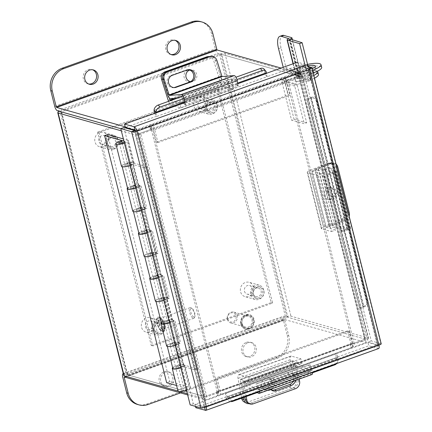 <?xml version="1.0" encoding="UTF-8"?>
<svg xmlns="http://www.w3.org/2000/svg" width="432" height="432" viewBox="0 0 432 432"><rect width="100%" height="100%" fill="white"/><g stroke="black" fill="none" stroke-linecap="round" stroke-linejoin="round"><path stroke-width="0.32" stroke-dasharray="2.16 1.62" d="M365.062 339.093L287.852 317.293L221.827 54.437L299.036 76.237L365.121 339.136L364.781 339.363L298.76 76.507L299.036 76.237M60.037 111.191L219.515 54.13A4.18 0.994 -14.1 0 1 224.942 53.32L302.152 75.125L368.177 337.981L290.968 316.175A4.18 0.994 165.9 0 0 285.541 316.985L126.063 374.047L60.037 111.191A4.18 0.994 -14.1 0 0 59.513 111.391M61.263 111.883L127.289 374.738L204.498 396.544L138.478 133.688L120.793 128.693L138.737 133.763L151.481 129.2L150.638 125.847L137.894 130.405L138.737 133.763M187.358 393.698L201.388 397.656L135.362 134.8L121.333 130.842M177.979 391.046L179.626 391.516M221.827 54.437L61.204 111.839L127.229 374.695L287.852 317.293M123.773 375.565A4.18 0.994 165.9 0 1 126.063 374.047M138.478 133.688L139.282 133.569L205.303 396.425L204.498 396.544M135.362 134.8A4.18 0.994 -14.1 0 0 140.789 133.996L152.766 129.708L151.259 129.281L139.282 133.569M205.303 396.425L217.285 392.137L218.792 392.564L206.815 396.851A4.18 0.994 165.9 0 1 201.388 397.656M218.792 392.564L152.766 129.708M217.285 392.137L151.259 129.281M368.177 337.981A4.18 0.994 165.9 0 1 368.577 338.272A4.18 0.994 165.9 0 1 366.293 339.79L354.31 344.077L352.804 343.651L364.781 339.363M298.76 76.507L286.778 80.795L288.284 81.221L300.267 76.934A4.18 0.994 -14.1 0 0 302.551 75.416A4.18 0.994 -14.1 0 0 302.152 75.125M288.284 81.221L354.31 344.077M286.778 80.795L352.804 343.651M124.432 143.181A6.507 1.544 -14.1 0 0 128.477 140.648A6.507 1.544 -14.1 0 0 127.856 140.195L133.499 162.659L130.745 161.881L136.388 184.345L139.142 185.123A6.507 1.544 165.9 0 1 139.763 185.576A6.507 1.544 165.9 0 1 135.718 188.109M139.142 185.123L144.785 207.587L142.031 206.809L147.674 229.273L150.428 230.051A6.507 1.544 165.9 0 1 151.049 230.504A6.507 1.544 165.9 0 1 147.004 233.037M150.428 230.051L156.071 252.515L153.317 251.737L158.954 274.201L161.714 274.979A6.507 1.544 165.9 0 1 162.335 275.432A6.507 1.544 165.9 0 1 158.285 277.965M161.714 274.979L167.357 297.443L164.597 296.665L170.24 319.129L173 319.907A6.507 1.544 165.9 0 1 173.621 320.36A6.507 1.544 165.9 0 1 169.571 322.893M173 319.907L178.643 342.371L175.883 341.593L181.526 364.057L184.28 364.835A6.507 1.544 165.9 0 1 184.901 365.288A6.507 1.544 165.9 0 1 180.857 367.821M107.671 134.498L169.738 381.602L189.923 387.299A6.507 1.544 165.9 0 1 190.544 387.752A6.507 1.544 165.9 0 1 186.5 390.285M127.856 140.195L123.363 138.926M127.672 188.611A5.962 1.415 165.9 0 1 131.987 186.1A5.962 1.415 165.9 0 1 138.661 185.296L141.188 186.008L138.58 186.943L136.058 186.23A2.981 0.707 165.9 0 1 136.339 186.435A2.981 0.707 165.9 0 1 133.623 187.844A2.981 0.707 165.9 0 1 130.561 187.888A2.981 0.707 165.9 0 1 132.187 186.808A2.981 0.707 165.9 0 1 136.058 186.23L133.299 185.452L127.656 162.988L130.415 163.766A2.981 0.707 165.9 0 1 130.696 163.971A2.981 0.707 165.9 0 1 127.98 165.38A2.981 0.707 165.9 0 1 124.918 165.424A2.981 0.707 165.9 0 1 127.613 164.02L122.315 142.922M124.2 142.268A2.981 0.707 -14.1 0 0 125.053 141.507A2.981 0.707 -14.1 0 0 124.772 141.302L123.898 141.053M176.558 385.501L186.84 388.406A2.981 0.707 165.9 0 1 187.126 388.611A2.981 0.707 165.9 0 1 184.405 390.02A2.981 0.707 165.9 0 1 181.343 390.064A2.981 0.707 165.9 0 1 184.043 388.66L178.168 365.391L184.043 388.66M138.58 186.943L144.223 209.407L138.942 207.916L144.585 230.38L149.866 231.871L155.509 254.335L150.228 252.844L155.871 275.308L161.152 276.799L166.795 299.263L161.514 297.772L167.157 320.236L172.438 321.727L178.076 344.191L172.8 342.7L178.443 365.164L181.197 365.942A2.981 0.707 165.9 0 1 181.483 366.147A2.981 0.707 165.9 0 1 178.762 367.556A2.981 0.707 165.9 0 1 175.7 367.6A2.981 0.707 165.9 0 1 178.4 366.196M121.495 166.282A6.507 1.544 165.9 0 1 127.386 163.215L127.613 164.02M127.386 163.215L121.743 140.751M133.499 162.659A6.507 1.544 165.9 0 1 134.12 163.112A6.507 1.544 165.9 0 1 130.075 165.645M133.029 185.679L138.899 208.948L133.029 185.679A6.507 1.544 165.9 0 0 127.521 188.012M144.785 207.587A6.507 1.544 165.9 0 1 145.406 208.04A6.507 1.544 165.9 0 1 141.361 210.573M132.781 211.21A6.507 1.544 165.9 0 1 138.672 208.143M172.811 368.323A5.962 1.415 -14.1 0 1 176.067 366.163A5.962 1.415 -14.1 0 1 183.805 365.008L197.694 368.933L146.907 166.752L144.304 167.686L130.415 163.766L141.701 208.694A2.981 0.707 165.9 0 1 141.982 208.899A2.981 0.707 165.9 0 1 139.266 210.308A2.981 0.707 165.9 0 1 136.204 210.352A2.981 0.707 165.9 0 1 138.899 208.948M135.686 187.974A5.962 1.415 165.9 0 0 135.972 187.871A5.962 1.415 165.9 0 0 138.17 186.889L135.81 187.024A2.981 0.707 165.9 0 1 134.714 187.52A2.981 0.707 165.9 0 1 130.561 187.888A2.981 0.707 165.9 0 1 133.256 186.484M144.315 230.607L150.185 253.876L144.315 230.607A6.507 1.544 165.9 0 0 138.802 232.94M156.071 252.515A6.507 1.544 165.9 0 1 156.692 252.968A6.507 1.544 165.9 0 1 152.642 255.501M144.067 256.138A6.507 1.544 165.9 0 1 149.958 253.071M146.966 232.902A5.962 1.415 165.9 0 0 147.258 232.805A5.962 1.415 165.9 0 0 149.456 231.817L147.096 231.952A2.981 0.707 165.9 0 1 146 232.448A2.981 0.707 165.9 0 1 141.847 232.816L136.204 210.352A2.981 0.707 -14.1 0 1 137.83 209.272A2.981 0.707 -14.1 0 1 141.701 208.694L147.344 231.158A2.981 0.707 165.9 0 1 147.625 231.363A2.981 0.707 165.9 0 1 144.909 232.772A2.981 0.707 165.9 0 1 141.847 232.816A2.981 0.707 165.9 0 1 143.473 231.736A2.981 0.707 165.9 0 1 147.344 231.158L152.982 253.622A2.981 0.707 165.9 0 1 153.268 253.827A2.981 0.707 165.9 0 1 150.552 255.236A2.981 0.707 165.9 0 1 147.49 255.28A2.981 0.707 165.9 0 1 150.185 253.876M197.694 368.933L195.086 369.862L181.197 365.942L169.911 321.014A2.981 0.707 165.9 0 1 170.197 321.219A2.981 0.707 165.9 0 1 167.476 322.628A2.981 0.707 165.9 0 1 164.414 322.672A2.981 0.707 165.9 0 1 166.045 321.592A2.981 0.707 165.9 0 1 169.911 321.014L158.625 276.086A2.981 0.707 165.9 0 1 158.911 276.291A2.981 0.707 165.9 0 1 156.195 277.7A2.981 0.707 165.9 0 1 153.128 277.744A2.981 0.707 165.9 0 1 154.759 276.664A2.981 0.707 165.9 0 1 158.625 276.086L152.982 253.622A2.981 0.707 -14.1 0 0 149.116 254.2A2.981 0.707 -14.1 0 0 147.49 255.28L141.847 232.816A2.981 0.707 165.9 0 1 144.542 231.412M155.596 275.535L161.471 298.804L155.596 275.535A6.507 1.544 165.9 0 0 150.088 277.868M167.357 297.443A6.507 1.544 165.9 0 1 167.978 297.896A6.507 1.544 165.9 0 1 163.928 300.429M155.353 301.066A6.507 1.544 165.9 0 1 161.239 297.999M169.538 322.758A5.962 1.415 165.9 0 0 169.83 322.661A5.962 1.415 165.9 0 0 172.028 321.673L169.668 321.808A2.981 0.707 165.9 0 1 168.566 322.304A2.981 0.707 165.9 0 1 164.414 322.672L158.771 300.208A2.981 0.707 -14.1 0 1 160.402 299.128A2.981 0.707 -14.1 0 1 164.268 298.55A2.981 0.707 165.9 0 1 164.554 298.755A2.981 0.707 165.9 0 1 161.838 300.164A2.981 0.707 165.9 0 1 158.771 300.208A2.981 0.707 165.9 0 1 161.471 298.804M158.252 277.83A5.962 1.415 165.9 0 0 158.544 277.733A5.962 1.415 165.9 0 0 160.742 276.745L158.382 276.88A2.981 0.707 165.9 0 1 157.28 277.376A2.981 0.707 165.9 0 1 153.128 277.744A2.981 0.707 165.9 0 1 155.828 276.34M166.882 320.463L172.757 343.732L166.882 320.463A6.507 1.544 165.9 0 0 161.374 322.796M178.643 342.371A6.507 1.544 165.9 0 1 179.264 342.824A6.507 1.544 165.9 0 1 175.214 345.357M166.639 345.994A6.507 1.544 165.9 0 1 172.525 342.927M186.84 388.406L181.197 365.942A2.981 0.707 -14.1 0 0 177.331 366.52A2.981 0.707 -14.1 0 0 175.7 367.6L170.057 345.136A2.981 0.707 -14.1 0 1 171.688 344.056A2.981 0.707 -14.1 0 1 175.554 343.478A2.981 0.707 165.9 0 1 175.84 343.683A2.981 0.707 165.9 0 1 173.119 345.092A2.981 0.707 165.9 0 1 170.057 345.136A2.981 0.707 165.9 0 1 172.757 343.732M181.343 390.064L175.7 367.6A2.981 0.707 -14.1 0 0 179.852 367.232A2.981 0.707 -14.1 0 0 180.949 366.736L175.311 344.272A2.981 0.707 -14.1 0 1 174.209 344.768A2.981 0.707 -14.1 0 1 170.057 345.136L164.414 322.672A2.981 0.707 165.9 0 1 167.114 321.268M169.738 381.602L166.649 382.703M177.919 390.922A6.507 1.544 165.9 0 1 183.811 387.855M172.66 367.724A6.507 1.544 165.9 0 1 178.168 365.391M178.443 365.164L181.526 364.057M172.8 342.7L175.883 341.593M161.514 297.772L164.597 296.665M167.157 320.236L170.24 319.129M150.228 252.844L153.317 251.737M155.871 275.308L158.954 274.201M138.942 207.916L142.031 206.809M144.585 230.38L147.674 229.273M127.656 162.988L130.745 161.881M133.299 185.452L136.388 184.345M124.772 141.302L130.415 163.766A2.981 0.707 -14.1 0 0 126.544 164.344A2.981 0.707 -14.1 0 0 124.918 165.424A2.981 0.707 -14.1 0 0 129.071 165.051A2.981 0.707 -14.1 0 0 130.167 164.56L132.527 164.425A5.962 1.415 -14.1 0 1 130.329 165.407A5.962 1.415 -14.1 0 1 122.029 166.147A5.962 1.415 -14.1 0 1 125.285 163.987A5.962 1.415 -14.1 0 1 133.018 162.832L146.907 166.752M135.81 187.024L130.167 164.56M119.275 142.96L136.204 210.352A2.981 0.707 -14.1 0 0 140.357 209.984A2.981 0.707 -14.1 0 0 141.453 209.488L143.813 209.353L149.456 231.817M147.096 231.952L141.453 209.488M169.668 321.808L164.025 299.344A2.981 0.707 -14.1 0 1 162.923 299.84A2.981 0.707 -14.1 0 1 158.771 300.208L147.49 255.28A2.981 0.707 -14.1 0 0 151.637 254.912A2.981 0.707 -14.1 0 0 152.739 254.416L155.099 254.281L160.742 276.745M158.382 276.88L152.739 254.416M178.076 344.191L180.684 343.256L178.162 342.544A5.962 1.415 -14.1 0 0 170.424 343.699A5.962 1.415 -14.1 0 0 167.168 345.859A5.962 1.415 -14.1 0 0 171.353 346.183A5.962 1.415 -14.1 0 0 177.671 344.137L183.308 366.601A5.962 1.415 -14.1 0 1 181.116 367.589A5.962 1.415 -14.1 0 1 180.824 367.686M161.525 323.395A5.962 1.415 165.9 0 1 165.845 320.884A5.962 1.415 165.9 0 1 172.519 320.08L175.041 320.792L180.684 343.256M172.438 321.727L175.041 320.792M150.239 278.467A5.962 1.415 165.9 0 1 154.559 275.956A5.962 1.415 165.9 0 1 161.233 275.152L163.755 275.864L169.398 298.328L166.876 297.616A5.962 1.415 -14.1 0 0 159.138 298.771A5.962 1.415 -14.1 0 0 155.882 300.931A5.962 1.415 -14.1 0 0 160.067 301.255A5.962 1.415 -14.1 0 0 166.385 299.209L172.028 321.673M161.152 276.799L163.755 275.864M166.795 299.263L169.398 298.328M138.953 233.539A5.962 1.415 165.9 0 1 143.273 231.028A5.962 1.415 165.9 0 1 149.947 230.224L152.469 230.936L158.112 253.4L155.59 252.688A5.962 1.415 -14.1 0 0 147.857 253.843A5.962 1.415 -14.1 0 0 144.596 256.003A5.962 1.415 -14.1 0 0 148.781 256.327A5.962 1.415 -14.1 0 0 155.099 254.281M149.866 231.871L152.469 230.936M155.509 254.335L158.112 253.4M175.311 344.272L177.671 344.137M180.949 366.736L183.308 366.601M164.025 299.344L166.385 299.209M144.223 209.407L146.831 208.472L144.304 207.76A5.962 1.415 -14.1 0 0 136.571 208.915A5.962 1.415 -14.1 0 0 133.31 211.075A5.962 1.415 -14.1 0 0 137.495 211.399A5.962 1.415 -14.1 0 0 143.813 209.353M138.17 186.889L132.527 164.425M141.188 186.008L146.831 208.472M195.086 369.862L144.304 167.686M155.806 112.898L156.649 116.257L156.967 116.343L267.089 76.669A3.991 1.48 70.3 0 1 264.541 70.767L266.269 72.635M154.705 113.292A3.991 1.48 -109.7 0 0 156.632 116.186A3.991 1.48 -109.7 0 0 156.967 116.343M267.419 76.82A3.991 1.48 70.3 0 1 267.089 76.669L266.425 73.321M310.646 98.426L307.217 99.452L307.53 99.538L359.743 308.297A3.991 0.945 165.9 0 1 359.618 308.135A3.991 0.945 165.9 0 1 363.771 306.121L363.517 307.049L311.051 98.183L310.608 98.399L363.112 307.292L359.743 308.297A3.991 0.945 165.9 0 0 359.996 308.41M311.051 98.183L311.305 97.254A3.991 0.945 -14.1 0 0 307.152 99.263A3.991 0.945 -14.1 0 0 307.282 99.43A3.991 0.945 -14.1 0 0 307.53 99.538M337.813 357.075L336.658 353.63L226.217 393.217A3.991 1.48 -109.7 0 0 226.114 393.244A3.991 1.48 -109.7 0 0 226.471 398.466L227.356 397.159L337.808 357.637L337.813 357.075L227.362 396.598L227.043 396.506L226.217 393.217A3.991 1.48 -109.7 0 1 226.514 393.239M337.808 357.637L336.928 358.943A3.991 1.48 70.3 0 1 336.571 353.722A3.991 1.48 70.3 0 1 336.674 353.695A3.991 1.48 70.3 0 1 336.971 353.716M134.951 130.145L307.957 68.245L307.114 64.892L297.535 62.186L298.377 65.545L267.106 76.734M266.576 73.467L266.263 73.375M156.649 116.257L125.377 127.445M362.799 307.206L371.261 340.902L380.835 343.607L377.374 344.72L307.957 68.245L298.377 65.545M310.333 98.339L301.871 64.643L298.755 65.756L307.217 99.452M308.583 66.539L301.871 64.643M309.625 69.422L308.119 68.996L308.329 68.461L377.719 344.72L368.145 342.014L359.683 308.318M204.611 407.473L204.865 406.447L135.61 130.718L308.119 68.996L308.329 68.461L298.755 65.756M371.261 340.902L368.145 342.014M337.5 356.983L368.771 345.794L367.929 342.441L336.658 353.63M378.729 348.511L368.771 345.794M195.772 407.695L227.043 396.506M206.372 406.874L204.865 406.447L377.374 344.72L377.719 344.72L377.374 344.72L377.509 345.146L204.503 407.041L194.929 404.341L226.201 393.152M378.88 345.146L377.374 344.72L377.509 345.146L367.929 342.441M195.437 406.372L194.929 404.341M309.269 68.121L308.329 68.461M311.445 67.343L380.835 343.607L381.218 343.829M205.346 410.4L378.351 348.5L377.509 345.146M204.503 407.041L377.53 345.157M204.865 406.447L204.131 406.831L193.282 403.769L190.166 404.881M201.015 407.948L204.179 406.809L134.735 130.572M123.892 127.51L193.282 403.769M227.362 396.598L227.356 397.159M312.52 372.811L259.772 391.684M230.461 401.56A4.768 4.271 -146 0 1 226.568 398.677M337.025 359.154A4.768 4.271 -146 0 1 336.809 363.317A4.768 4.271 -146 0 1 336.614 363.582M227.453 397.37A4.768 4.271 34 0 0 233.609 400.054L233.269 400.556M335.389 364.019L335.729 363.512L233.609 400.054M335.729 363.512A4.768 4.271 34 0 0 337.689 362.005A4.768 4.271 34 0 0 337.91 357.847M363.112 307.292L363.517 307.049M311.537 97.205A4.768 4.59 15.2 0 1 317.288 100.688L367.492 300.575A4.768 4.59 15.2 0 1 364.003 306.072M363.749 307.001A4.768 4.59 -164.8 0 0 367.243 301.498L367.492 300.575M317.288 100.688L317.034 101.617L367.243 301.498M317.034 101.617A4.768 4.59 -164.8 0 0 311.283 98.129M183.195 96.098L235.942 77.225M264.017 69.001A4.768 3.143 -40.2 0 1 264.541 70.589M184.172 98.415L236.92 79.542M197.883 105.867A4.471 4.012 105.8 0 0 200.578 108.767A4.471 4.012 105.8 0 0 204.595 107.487A4.471 4.012 105.8 0 0 205.702 103.07A4.471 4.012 105.8 0 0 203.008 100.165A4.471 4.012 105.8 0 0 198.985 101.444A4.471 4.012 105.8 0 0 197.883 105.867M206.717 108.362A4.471 4.012 105.8 0 0 209.412 111.262A4.471 4.012 105.8 0 0 213.43 109.982A4.471 4.012 105.8 0 0 214.537 105.565A4.471 4.012 105.8 0 0 211.842 102.659A4.471 4.012 105.8 0 0 207.819 103.939A4.471 4.012 105.8 0 0 206.717 108.362M217.139 104.63A7.452 6.691 105.8 0 0 212.652 99.792A7.452 6.691 105.8 0 0 205.951 101.925A7.452 6.691 105.8 0 0 204.109 109.291A7.452 6.691 105.8 0 0 208.602 114.129A7.452 6.691 105.8 0 0 215.298 112.001A7.452 6.691 105.8 0 0 217.139 104.63M207.047 101.779A7.452 6.691 105.8 0 0 202.554 96.941A7.452 6.691 105.8 0 0 195.858 99.074A7.452 6.691 105.8 0 0 194.017 106.439A7.452 6.691 105.8 0 0 198.504 111.278A7.452 6.691 105.8 0 0 205.205 109.15A7.452 6.691 105.8 0 0 207.047 101.779M101.417 135.805A4.471 4.012 105.8 0 0 98.712 140.222A4.471 4.012 105.8 0 0 101.547 144.202A4.471 4.012 105.8 0 0 104.101 143.996A4.471 4.012 105.8 0 0 106.807 139.579A4.471 4.012 105.8 0 0 103.977 135.599A4.471 4.012 105.8 0 0 101.417 135.805M110.252 138.294A4.471 4.012 105.8 0 0 107.541 142.717A4.471 4.012 105.8 0 0 110.376 146.696A4.471 4.012 105.8 0 0 112.936 146.491A4.471 4.012 105.8 0 0 115.641 142.074A4.471 4.012 105.8 0 0 112.806 138.094A4.471 4.012 105.8 0 0 110.252 138.294M113.827 149.224A7.452 6.691 105.8 0 0 118.341 141.858A7.452 6.691 105.8 0 0 113.616 135.227A7.452 6.691 105.8 0 0 109.355 135.562A7.452 6.691 105.8 0 0 104.841 142.933A7.452 6.691 105.8 0 0 109.566 149.564A7.452 6.691 105.8 0 0 113.827 149.224M103.734 146.372A7.452 6.691 105.8 0 0 108.248 139.007A7.452 6.691 105.8 0 0 103.523 132.376A7.452 6.691 105.8 0 0 99.263 132.716A7.452 6.691 105.8 0 0 94.748 140.081A7.452 6.691 105.8 0 0 99.473 146.713A7.452 6.691 105.8 0 0 103.734 146.372M244.447 291.238A4.471 4.012 105.8 0 0 247.142 294.143A4.471 4.012 105.8 0 0 251.159 292.864A4.471 4.012 105.8 0 0 252.266 288.441A4.471 4.012 105.8 0 0 249.572 285.536A4.471 4.012 105.8 0 0 245.549 286.816A4.471 4.012 105.8 0 0 244.447 291.238M253.276 293.733A4.471 4.012 105.8 0 0 255.971 296.638A4.471 4.012 105.8 0 0 259.994 295.358A4.471 4.012 105.8 0 0 261.095 290.936A4.471 4.012 105.8 0 0 258.401 288.031A4.471 4.012 105.8 0 0 254.383 289.31A4.471 4.012 105.8 0 0 253.276 293.733M263.704 290.002A7.452 6.691 105.8 0 0 259.211 285.163A7.452 6.691 105.8 0 0 252.509 287.296A7.452 6.691 105.8 0 0 250.673 294.667A7.452 6.691 105.8 0 0 255.161 299.506A7.452 6.691 105.8 0 0 261.862 297.373A7.452 6.691 105.8 0 0 263.704 290.002M253.611 287.15A7.452 6.691 105.8 0 0 249.118 282.312A7.452 6.691 105.8 0 0 242.417 284.445A7.452 6.691 105.8 0 0 240.575 291.816A7.452 6.691 105.8 0 0 245.068 296.654A7.452 6.691 105.8 0 0 251.77 294.521A7.452 6.691 105.8 0 0 253.611 287.15M145.411 326.673A4.471 4.012 105.8 0 0 148.106 329.573A4.471 4.012 105.8 0 0 152.129 328.298A4.471 4.012 105.8 0 0 153.23 323.876A4.471 4.012 105.8 0 0 150.536 320.971A4.471 4.012 105.8 0 0 146.518 322.25A4.471 4.012 105.8 0 0 145.411 326.673M154.246 329.168A4.471 4.012 105.8 0 0 156.94 332.068A4.471 4.012 105.8 0 0 160.958 330.793A4.471 4.012 105.8 0 0 162.065 326.371A4.471 4.012 105.8 0 0 159.37 323.465A4.471 4.012 105.8 0 0 155.347 324.745A4.471 4.012 105.8 0 0 154.246 329.168M164.668 325.436A7.452 6.691 105.8 0 0 160.18 320.598A7.452 6.691 105.8 0 0 153.479 322.731A7.452 6.691 105.8 0 0 151.637 330.097A7.452 6.691 105.8 0 0 156.13 334.935A7.452 6.691 105.8 0 0 162.832 332.807A7.452 6.691 105.8 0 0 164.668 325.436M154.575 322.585A7.452 6.691 105.8 0 0 150.088 317.747A7.452 6.691 105.8 0 0 143.386 319.88A7.452 6.691 105.8 0 0 141.545 327.251A7.452 6.691 105.8 0 0 146.038 332.089A7.452 6.691 105.8 0 0 152.734 329.956A7.452 6.691 105.8 0 0 154.575 322.585M154.451 330.059A5.962 5.351 105.8 0 0 158.042 333.931A5.962 5.351 105.8 0 0 163.404 332.224A5.962 5.351 105.8 0 0 164.873 326.327A5.962 5.351 105.8 0 0 161.282 322.456A5.962 5.351 105.8 0 0 155.925 324.162A5.962 5.351 105.8 0 0 154.451 330.059M152.944 329.632A5.962 5.351 105.8 0 0 156.535 333.504A5.962 5.351 105.8 0 0 161.897 331.798A5.962 5.351 105.8 0 0 163.366 325.901A5.962 5.351 105.8 0 0 159.775 322.029A5.962 5.351 105.8 0 0 154.413 323.735A5.962 5.351 105.8 0 0 152.944 329.632M253.481 294.624A5.962 5.351 105.8 0 0 257.078 298.496A5.962 5.351 105.8 0 0 262.435 296.789A5.962 5.351 105.8 0 0 263.909 290.893A5.962 5.351 105.8 0 0 260.318 287.026A5.962 5.351 105.8 0 0 254.956 288.727A5.962 5.351 105.8 0 0 253.481 294.624M251.975 294.197A5.962 5.351 105.8 0 0 255.566 298.069A5.962 5.351 105.8 0 0 260.928 296.363A5.962 5.351 105.8 0 0 262.402 290.471A5.962 5.351 105.8 0 0 258.806 286.6A5.962 5.351 105.8 0 0 253.449 288.306A5.962 5.351 105.8 0 0 251.975 294.197M206.923 109.253A5.962 5.351 105.8 0 0 210.514 113.125A5.962 5.351 105.8 0 0 215.876 111.418A5.962 5.351 105.8 0 0 217.345 105.521A5.962 5.351 105.8 0 0 213.754 101.65A5.962 5.351 105.8 0 0 208.391 103.356A5.962 5.351 105.8 0 0 206.923 109.253M205.411 108.826A5.962 5.351 105.8 0 0 209.007 112.698A5.962 5.351 105.8 0 0 214.364 110.992A5.962 5.351 105.8 0 0 215.838 105.095A5.962 5.351 105.8 0 0 212.247 101.223A5.962 5.351 105.8 0 0 206.885 102.929A5.962 5.351 105.8 0 0 205.411 108.826M107.887 144.688A5.962 5.351 105.8 0 0 111.483 148.554A5.962 5.351 105.8 0 0 116.84 146.853A5.962 5.351 105.8 0 0 118.314 140.956A5.962 5.351 105.8 0 0 114.718 137.084A5.962 5.351 105.8 0 0 109.361 138.791A5.962 5.351 105.8 0 0 107.887 144.688M106.38 144.261A5.962 5.351 105.8 0 0 109.971 148.133A5.962 5.351 105.8 0 0 115.333 146.426A5.962 5.351 105.8 0 0 116.802 140.53A5.962 5.351 105.8 0 0 113.211 136.658A5.962 5.351 105.8 0 0 107.854 138.364A5.962 5.351 105.8 0 0 106.38 144.261M99.155 132.532L152.761 345.94L272.641 303.048L219.035 89.64L99.155 132.532L97.648 132.106L151.249 345.514L152.761 345.94M151.249 345.514L271.134 302.621L217.528 89.213L219.035 89.64M217.528 89.213L97.648 132.106M271.134 302.621L272.641 303.048M190.577 81.675A5.962 5.508 85.6 0 0 191.835 81.734A5.962 5.508 85.6 0 0 193.163 81.448A5.962 5.508 85.6 0 0 196.771 74.639A5.962 5.508 85.6 0 0 190.922 69.849A5.962 5.508 85.6 0 0 189.778 70.065M187.699 70.276A5.962 5.508 -94.4 0 1 189.032 69.989A5.962 5.508 -94.4 0 1 194.881 74.785A5.962 5.508 -94.4 0 1 191.273 81.594A5.962 5.508 -94.4 0 1 189.945 81.875A5.962 5.508 -94.4 0 1 184.091 77.085A5.962 5.508 -94.4 0 1 187.699 70.276M170.624 100.597L179.831 103.194L231.952 84.548L222.448 81.864L222.178 81.47L174.793 98.426M168.556 101.336A5.389 1.998 -109.7 0 0 171.499 105.181L181.003 107.87L179.831 103.194M181.003 107.87L233.129 89.219L223.619 86.535A5.389 1.998 70.3 0 1 220.288 81.616L213.673 60.68L215.563 60.534L222.178 81.47M233.129 89.219L231.952 84.548M169.452 98.204L163.442 79.186L162.767 79.234M208.003 56.603A5.962 5.508 -94.4 0 1 213.673 60.68M216.907 60.431L215.563 60.534A5.962 5.508 85.6 0 0 209.893 56.457A5.962 5.508 -94.4 0 1 215.563 60.534L220.531 76.243A3.958 1.469 70.3 0 0 223.225 79.882L235.197 78.964L235.526 79.51L182.779 98.383L182.45 97.837L235.197 78.964M166.865 71.658A5.962 5.508 85.6 0 0 163.442 79.186M327.132 195.863A5.962 4.941 97.1 0 0 331.15 199.822A5.962 4.941 97.1 0 0 336.641 191.954A5.962 4.941 97.1 0 0 332.624 187.996A5.962 4.941 97.1 0 0 327.132 195.863M333.887 191.614A5.962 4.941 -82.9 0 1 328.401 199.481A5.962 4.941 -82.9 0 1 324.383 195.518A5.962 4.941 -82.9 0 1 329.875 187.65A5.962 4.941 -82.9 0 1 333.887 191.614M312.093 171.175L321.602 173.858L335.707 230.018L326.198 227.335L312.05 171.142L326.198 227.335M312.228 171.007L329.816 163.782L327.062 163.436L309.479 170.667A5.389 1.28 -14.1 0 0 307.244 172.352A5.389 1.28 -14.1 0 0 307.757 172.724L317.266 175.408L321.602 173.858M317.266 175.408L331.371 231.568L321.862 228.884A5.389 1.28 165.9 0 1 321.349 228.512A5.389 1.28 165.9 0 1 323.584 226.827L341.172 219.596L343.921 219.942L326.338 227.167M331.371 231.568L335.707 230.018M327.062 163.436A5.962 4.941 -82.9 0 1 329.211 163.139A5.962 4.941 -82.9 0 1 333.229 167.103L344.515 212.031A5.962 4.941 -82.9 0 1 341.172 219.596M332.683 225.607L318.411 168.772L335.74 171.115L350.017 227.95L332.505 225.742L345.881 220.185L343.921 219.942A5.962 4.941 97.1 0 0 347.263 212.371A5.962 4.941 -82.9 0 1 343.921 219.942L330.728 225.364A3.958 0.94 165.9 0 0 329.087 226.6L314.809 169.765A3.958 0.94 -14.1 0 0 315.49 170.1L332.926 172.271L347.204 229.106L329.767 226.935A3.958 0.94 165.9 0 1 329.087 226.6M333.229 167.103L335.983 167.443L347.263 212.371L344.515 212.031M335.983 167.443A5.962 4.941 97.1 0 0 331.965 163.485A5.962 4.941 97.1 0 0 329.816 163.782M177.212 98.237L182.45 97.837M174.047 87.599A6.318 5.837 -94.4 0 1 173.378 87.696A6.318 5.837 -94.4 0 1 167.179 82.615A6.318 5.837 -94.4 0 1 170.996 75.395L186.008 70.027A6.318 5.837 -94.4 0 1 187.418 69.725A6.318 5.837 -94.4 0 1 188.093 69.714M182.779 98.383L183.6 103.777L236.347 84.904L235.526 79.51M236.347 84.904L237.989 86.065L185.242 104.938L183.6 103.777M318.411 168.772L331.603 163.35L329.648 163.107L316.451 168.529A3.958 0.94 -14.1 0 0 314.809 169.765M326.749 192.235L322.682 176.056A6.318 5.238 -82.9 0 1 328.504 167.719A6.318 5.238 -82.9 0 1 332.764 171.92L336.825 188.093A6.318 5.238 -82.9 0 1 331.004 196.43A6.318 5.238 -82.9 0 1 326.749 192.235L328.703 192.478A6.318 5.238 97.1 0 0 332.964 196.673A6.318 5.238 97.1 0 0 338.785 188.336L334.719 172.163A6.318 5.238 97.1 0 0 330.464 167.962A6.318 5.238 97.1 0 0 324.643 176.305L328.703 192.478M329.648 163.107A5.962 4.941 -82.9 0 1 331.792 162.81A5.962 4.941 -82.9 0 1 335.81 166.768L347.263 212.371L349.223 212.614M345.881 220.185A5.962 4.941 97.1 0 0 349.164 216.221M336.08 164.128A5.962 4.941 97.1 0 0 333.752 163.053A5.962 4.941 97.1 0 0 331.603 163.35M347.204 229.106L346.95 229.327L332.678 172.492L332.926 172.271M350.017 227.95A3.958 0.94 165.9 0 1 350.698 228.285A3.958 0.94 165.9 0 1 347.717 229.986L341.982 231.671L341.221 231.012L346.95 229.327M332.678 172.492L326.943 174.177L327.704 174.836L333.439 173.151A3.958 0.94 -14.1 0 0 336.425 171.45A3.958 0.94 -14.1 0 0 335.74 171.115M327.704 174.836L341.982 231.671M326.943 174.177L341.221 231.012M272.371 388.681A5.962 5.065 120.3 0 0 271.998 379.658A5.962 5.065 120.3 0 0 267.997 379.372A5.962 5.065 120.3 0 0 263.801 384.431A5.962 5.065 120.3 0 0 265.993 389.956A5.962 5.065 120.3 0 0 269.995 390.242A5.962 5.065 120.3 0 0 271.08 389.718M267.737 388.924A5.962 5.065 -59.7 0 1 263.736 388.638A5.962 5.065 -59.7 0 1 261.544 383.114A5.962 5.065 -59.7 0 1 265.739 378.054A5.962 5.065 -59.7 0 1 269.741 378.34A5.962 5.065 -59.7 0 1 271.933 383.859A5.962 5.065 -59.7 0 1 267.737 388.924M292.502 360.774L302.011 363.463L249.89 382.109L240.381 379.426L240.289 379.717L292.459 360.774L240.381 379.426M292.41 361.066L296.104 381.175L293.846 379.858L290.153 359.748A5.389 1.998 70.3 0 1 290.79 356.108A5.389 1.998 70.3 0 1 291.33 356.103L300.839 358.787L302.011 363.463M300.839 358.787L248.719 377.438L239.209 374.755A5.389 1.998 -109.7 0 0 238.669 374.755A5.389 1.998 -109.7 0 0 238.032 378.4L241.661 398.164M248.719 377.438L249.89 382.109M243.551 397.489L240.289 379.717M293.846 379.858A5.962 5.065 -59.7 0 1 289.634 387.158L247.936 402.079A5.962 5.065 -59.7 0 1 243.934 401.792M249.188 403.65A5.962 5.065 120.3 0 0 250.193 403.396L247.936 402.079M289.634 387.158L291.892 388.476L250.193 403.396M291.892 388.476A5.962 5.065 120.3 0 0 296.104 381.175M299.619 381.429L298.01 380.495L295.24 365.407A3.958 1.469 70.3 0 1 295.709 362.729A3.958 1.469 70.3 0 1 296.379 362.848L310.678 371.185L257.931 390.058L243.632 381.721A3.958 1.469 -109.7 0 0 242.957 381.602A3.958 1.469 -109.7 0 0 242.492 384.28L244.836 397.03M257.305 392.569L244.15 384.923L296.968 366.066L311.267 374.404L258.52 393.277M246.181 396.549L244.096 385.214M296.843 366.341L299.187 379.085M271.291 389.918A6.318 5.368 -59.7 0 1 270.443 389.534A6.318 5.368 -59.7 0 1 268.115 383.681A6.318 5.368 -59.7 0 1 272.565 378.313L287.577 372.946A6.318 5.368 -59.7 0 1 291.821 373.248A6.318 5.368 -59.7 0 1 293.42 381.148M298.01 380.495A5.962 5.065 -59.7 0 1 293.798 387.796L251.473 402.937A5.962 5.065 -59.7 0 1 247.471 402.651M295.682 380.338A6.318 5.368 120.3 0 0 293.425 374.182A6.318 5.368 120.3 0 0 289.181 373.88L274.174 379.253A6.318 5.368 120.3 0 0 270.702 389.275M257.931 390.058L258.012 389.626L310.759 370.753L310.678 371.185M259.718 391.095A3.958 1.469 -109.7 0 0 259.281 389.291L257.31 383.573L256.041 383.908L258.012 389.626M310.759 370.753L308.788 365.035L310.057 364.7L312.028 370.418A3.958 1.469 70.3 0 1 312.466 372.222M311.936 374.522A3.958 1.469 70.3 0 1 311.267 374.404M310.057 364.7L257.31 383.573M308.788 365.035L256.041 383.908M88.619 83.997A7.436 6.68 -74.2 0 1 87.853 83.835A7.436 6.68 -74.2 0 1 83.138 76.939A7.436 6.68 -74.2 0 1 88.112 69.665A7.436 6.68 -74.2 0 1 91.897 69.514A7.436 6.68 -74.2 0 1 92.637 69.779M170.996 54.524A7.436 6.68 -74.2 0 1 170.23 54.356A7.436 6.68 -74.2 0 1 165.515 47.466A7.436 6.68 -74.2 0 1 170.494 40.192A7.436 6.68 -74.2 0 1 174.274 40.041A7.436 6.68 -74.2 0 1 175.014 40.306M151.481 129.2L150.379 128.855L152.026 128.358L152.777 128.569L284.737 81.356L283.894 81.081L285.536 80.584L286.556 80.876L285.714 77.517L298.458 72.959L281.119 68.062M286.556 80.876L299.3 76.313L298.458 72.959M299.3 76.313L218.052 53.368A4.18 1.55 70.3 0 1 215.293 48.929L211.345 33.215L212.852 33.637M284.737 81.356L285.142 82.015L153.187 129.227L156.427 142.139L157.939 142.56L154.694 129.654A4.18 1.55 -109.7 0 0 151.934 125.215L151.178 124.999L149.537 125.496L150.638 125.847M285.714 77.517L284.693 77.231L283.052 77.728L283.894 77.998A4.18 1.55 70.3 0 1 286.654 82.442L289.894 95.348L288.387 94.921L285.142 82.015M125.221 126.824L137.894 130.405M153.187 129.227L152.777 128.569M157.939 142.56L289.894 95.348M156.427 142.139L288.387 94.921M200.567 21.6A17.879 16.06 -74.2 0 1 211.345 33.215M246.391 342.36A7.436 6.68 -74.2 0 1 250.171 342.209A7.436 6.68 -74.2 0 1 254.891 349.099A7.436 6.68 -74.2 0 1 249.912 356.378A7.436 6.68 -74.2 0 1 246.132 356.53A7.436 6.68 -74.2 0 1 241.412 349.634A7.436 6.68 -74.2 0 1 246.391 342.36M247.898 342.787A7.436 6.68 -74.2 0 1 251.683 342.635A7.436 6.68 -74.2 0 1 256.397 349.526A7.436 6.68 -74.2 0 1 251.419 356.805A7.436 6.68 -74.2 0 1 247.639 356.951A7.436 6.68 -74.2 0 1 242.924 350.06A7.436 6.68 -74.2 0 1 247.898 342.787M164.014 371.833A7.436 6.68 -74.2 0 1 167.794 371.687A7.436 6.68 -74.2 0 1 172.508 378.578A7.436 6.68 -74.2 0 1 167.535 385.852A7.436 6.68 -74.2 0 1 163.75 386.003A7.436 6.68 -74.2 0 1 159.035 379.112A7.436 6.68 -74.2 0 1 164.014 371.833M165.521 372.26A7.436 6.68 -74.2 0 1 169.301 372.109A7.436 6.68 -74.2 0 1 174.02 379.004A7.436 6.68 -74.2 0 1 169.042 386.278A7.436 6.68 -74.2 0 1 165.262 386.429A7.436 6.68 -74.2 0 1 160.542 379.534A7.436 6.68 -74.2 0 1 165.521 372.26M365.326 339.169L352.582 343.732L353.425 347.085L366.169 342.527L365.326 339.169L284.078 316.224L123.514 373.675A4.18 1.55 -109.7 0 0 123.293 373.642M352.582 343.732L351.562 343.44L349.92 343.937L350.762 344.212L218.803 391.424L218.047 391.214L216.405 391.711L217.507 392.056L218.349 395.415L205.605 399.973L187.661 394.907M217.507 392.056L204.763 396.619L205.605 399.973M204.763 396.619L123.514 373.675M218.803 391.424L218.916 390.917L350.876 343.705L347.636 330.793L349.142 331.22L352.382 344.131A4.18 1.55 70.3 0 1 352.021 347.566A4.18 1.55 70.3 0 1 351.605 347.571L350.762 347.296L352.404 346.799L353.425 347.085M218.349 395.415L217.247 395.064L218.889 394.573L219.645 394.783A4.18 1.55 -109.7 0 0 220.066 394.778A4.18 1.55 -109.7 0 0 220.428 391.343L217.183 378.437L215.676 378.011L218.916 390.917M125.091 377.239L284.801 320.09L284.855 319.583L366.169 342.527M350.876 343.705L350.762 344.212M349.142 331.22L217.183 378.437M347.636 330.793L215.676 378.011M284.801 320.09L288.749 335.81L287.242 335.383L283.295 319.664A4.18 1.55 70.3 0 1 283.657 316.229A4.18 1.55 70.3 0 1 284.078 316.224M287.242 335.383A17.879 16.06 -74.2 0 1 275.837 357.826L146.551 404.082A17.879 16.06 -74.2 0 1 137.457 404.444M275.837 357.826L277.344 358.252L180.527 392.893M277.344 358.252A17.879 16.06 105.8 0 0 288.749 335.81M227.356 319.297A5.632 5.06 105.8 0 0 230.747 322.952A5.632 5.06 105.8 0 0 235.813 321.343A5.632 5.06 105.8 0 0 237.206 315.77A5.632 5.06 105.8 0 0 233.809 312.115A5.632 5.06 105.8 0 0 228.744 313.729A5.632 5.06 105.8 0 0 227.356 319.297M242.098 323.46A5.632 5.06 105.8 0 0 245.495 327.116A5.632 5.06 105.8 0 0 250.56 325.507A5.632 5.06 105.8 0 0 251.948 319.934A5.632 5.06 105.8 0 0 248.551 316.278A5.632 5.06 105.8 0 0 243.491 317.893A5.632 5.06 105.8 0 0 242.098 323.46M227.777 318.892A4.693 4.212 105.8 0 0 232.994 321.845A4.693 4.212 105.8 0 0 235.985 315.954A4.693 4.212 105.8 0 0 230.769 313A4.693 4.212 105.8 0 0 227.777 318.892M193.331 318.281A5.632 2.09 -109.7 0 0 193.898 318.276A5.632 2.09 -109.7 0 0 194.524 317.552A5.632 2.09 -109.7 0 0 193.963 312.271A5.632 2.09 -109.7 0 0 191.041 307.832A5.632 2.09 -109.7 0 0 190.663 307.665A5.632 2.09 -109.7 0 0 190.102 307.67A5.632 2.09 -109.7 0 0 189.805 312.989A5.632 2.09 -109.7 0 0 193.331 318.281M162.88 329.173A5.632 2.09 -109.7 0 0 163.442 329.173A5.632 2.09 -109.7 0 0 163.739 323.854A5.632 2.09 -109.7 0 0 160.213 318.562A5.632 2.09 -109.7 0 0 159.651 318.568A5.632 2.09 -109.7 0 0 159.354 323.887A5.632 2.09 -109.7 0 0 162.88 329.173M193.93 317.104A4.693 1.739 -109.7 0 0 194.924 316.499A4.693 1.739 -109.7 0 0 194.459 312.093A4.693 1.739 -109.7 0 0 192.024 308.394A4.693 1.739 -109.7 0 0 191.711 308.259A4.693 1.739 -109.7 0 0 190.831 312.12A4.693 1.739 -109.7 0 0 193.93 317.104M308.086 65.75A8.942 2.117 -14.1 0 0 297.977 70.421A8.942 2.117 -14.1 0 0 298.831 71.037A8.942 2.117 -14.1 0 0 312.098 68.656M311.936 68.002A8.942 2.117 -14.1 0 0 302.897 70.108A8.942 2.117 -14.1 0 0 298.658 73.116A8.942 2.117 -14.1 0 0 299.511 73.737A8.942 2.117 -14.1 0 0 309.523 72.533A8.942 2.117 -14.1 0 0 315.997 68.758A8.942 2.117 -14.1 0 0 315.144 68.143A8.942 2.117 -14.1 0 0 313.535 67.948M313.168 72.916L303.658 76.324A6.674 5.994 105.8 0 1 300.262 76.459A6.674 5.994 105.8 0 1 298.188 75.341L297.146 75.713L296.239 72.122A6.674 5.994 105.8 0 0 298.188 75.341L299.646 74.817L301.061 75.217A3.337 0.794 -14.1 0 1 301.379 75.449A3.337 0.794 -14.1 0 1 299.554 76.664L311.553 80.32L309.047 81.211L306.38 70.583M283.214 67.311L283.522 68.531L296.239 72.122M278.532 48.67L281.038 47.774L286.022 67.635L298.744 71.226L299.646 74.817M281.038 47.774A15.017 5.567 70.3 0 1 282.334 35.429M297.146 75.713L298.555 76.113L298.345 76.318A3.337 0.794 165.9 0 0 296.519 77.533A3.337 0.794 165.9 0 0 296.838 77.765L309.047 81.211M307.805 65.41L311.553 80.32M298.744 71.226A3.812 3.424 105.8 0 0 301.039 73.705A3.812 3.424 105.8 0 0 302.983 73.624L290.261 70.033A3.812 3.424 -74.2 0 1 288.322 70.114A3.812 3.424 -74.2 0 1 286.022 67.635M290.261 70.033L300.062 66.528L300.737 69.223L290.941 72.733A6.674 5.994 -74.2 0 1 287.545 72.862A6.674 5.994 -74.2 0 1 283.522 68.531M312.493 70.222L302.983 73.624M300.737 69.223A15.017 3.559 165.9 0 1 320.231 66.323A15.017 3.559 165.9 0 1 321.667 67.36M307.552 64.406A15.017 3.559 -14.1 0 0 300.062 66.528M296.131 80.968A8.894 2.106 165.9 0 1 295.283 80.352A8.894 2.106 165.9 0 1 301.73 76.599A8.894 2.106 165.9 0 1 311.688 75.4A8.894 2.106 165.9 0 1 312.536 76.021A8.894 2.106 165.9 0 1 306.088 79.769A8.894 2.106 165.9 0 1 296.131 80.968M295.456 78.273A8.894 2.106 165.9 0 1 294.608 77.657A8.894 2.106 165.9 0 1 301.05 73.904A8.894 2.106 165.9 0 1 311.008 72.706A8.894 2.106 165.9 0 1 311.855 73.321A8.894 2.106 165.9 0 1 305.413 77.074A8.894 2.106 165.9 0 1 295.456 78.273M314.485 78.154A14.78 3.505 165.9 0 1 310.354 79.888L297.637 84.434A0.621 0.556 105.8 0 0 297.243 85.212L306.688 122.818L304.187 123.714L291.568 120.15L282.123 82.544A3.483 3.127 105.8 0 1 284.342 78.176L297.059 73.629L297.74 76.324L285.017 80.87A0.621 0.556 105.8 0 0 284.623 81.648L294.068 119.254L291.568 120.15M310.354 79.888L309.679 77.188L296.962 81.74A3.483 3.127 105.8 0 0 294.737 86.108L304.187 123.714M306.688 122.818L294.068 119.254M297.74 76.324A14.78 3.505 165.9 0 1 316.921 73.467L316.246 70.767A14.78 3.505 -14.1 0 0 297.059 73.629M317.309 71.226A14.78 3.505 -14.1 0 0 316.348 70.799L316.921 73.467M317.023 73.494A14.78 3.505 165.9 0 1 318.433 74.515M309.679 77.188A14.78 3.505 -14.1 0 0 313.81 75.46M224.942 53.32L290.968 316.175M219.515 54.13L285.541 316.985M221.022 54.556L287.048 317.412M127.57 374.474L61.544 111.618M206.815 396.851L140.789 133.996M300.267 76.934L366.293 339.79M184.28 364.835L189.923 387.299M138.661 185.296L133.018 162.832M183.805 365.008L178.162 342.544M172.519 320.08L166.876 297.616M161.233 275.152L155.59 252.688M149.947 230.224L144.304 207.76M307.114 64.892L305.127 65.599M184.901 102.692L237.649 83.819M336.928 358.943L226.471 398.466M311.305 97.254L363.771 306.121M154.084 110.29L264.541 70.767M237.541 83.095L184.788 101.968M171.499 105.181L223.619 86.535M176.526 98.291L222.448 81.864M168.167 100.267L220.288 81.616M307.757 172.724L321.862 228.884M309.479 170.667L323.584 226.827M170.478 98.755L223.225 79.882M167.778 95.116L220.531 76.243M186.008 70.027L187.353 69.925M170.996 75.395L172.341 75.292M315.49 170.1L329.767 226.935M318.308 168.944L332.581 225.779M316.451 168.529L330.728 225.364M335.81 166.768L337.77 167.011M333.439 173.151L347.717 229.986M336.825 188.093L338.785 188.336M322.682 176.056L324.643 176.305M332.764 171.92L334.719 172.163M291.33 356.103L239.209 374.755M290.153 359.748L238.032 378.4M296.379 362.848L243.632 381.721M296.968 366.066L244.22 384.939M295.24 365.407L242.492 384.28M253.082 403.877L251.473 402.937M293.798 387.796L295.402 388.73M312.028 370.418L259.281 389.291M272.565 378.313L274.174 379.253M287.577 372.946L289.181 373.88M57.488 110.819L218.052 53.368M151.934 125.215L283.894 77.998M150.466 128.914L149.623 125.561M152.026 128.358L151.178 124.999M283.981 81.146L283.138 77.787M285.536 80.584L284.693 77.231M154.694 129.654L286.654 82.442M54.729 106.38L215.293 48.929M351.605 347.571L219.645 394.783M284.92 319.583L124.357 377.028M351.562 343.44L352.404 346.799M350.006 344.002L350.849 347.355M218.047 391.214L218.889 394.573M216.491 391.77L217.334 395.129M352.382 344.131L220.428 391.343M283.295 319.664L122.731 377.114M148.057 404.509L146.551 404.082M241.245 323.768A6.61 5.935 105.8 0 0 248.589 327.926A6.61 5.935 105.8 0 0 252.801 319.631A6.61 5.935 105.8 0 0 245.457 315.473A6.61 5.935 105.8 0 0 241.245 323.768M240.84 324.157A7.511 6.745 105.8 0 0 245.365 329.033A7.511 6.745 105.8 0 0 252.115 326.884A7.511 6.745 105.8 0 0 253.973 319.459A7.511 6.745 105.8 0 0 249.448 314.577A7.511 6.745 105.8 0 0 242.692 316.726A7.511 6.745 105.8 0 0 240.84 324.157M240.872 324.162A7.511 6.745 105.8 0 0 245.398 329.044A7.511 6.745 105.8 0 0 252.148 326.894A7.511 6.745 105.8 0 0 254.005 319.464A7.511 6.745 105.8 0 0 249.475 314.588A7.511 6.745 105.8 0 0 242.725 316.737A7.511 6.745 105.8 0 0 240.872 324.162M242.039 323.989A6.61 5.935 105.8 0 0 249.383 328.147A6.61 5.935 105.8 0 0 253.595 319.853A6.61 5.935 105.8 0 0 246.256 315.695A6.61 5.935 105.8 0 0 242.039 323.989M163.112 330.097A6.61 2.452 -109.7 0 0 164.344 324.659A6.61 2.452 -109.7 0 0 159.98 317.644A6.61 2.452 -109.7 0 0 158.749 323.077A6.61 2.452 -109.7 0 0 163.112 330.097M162.535 331.225A7.511 2.781 -109.7 0 0 163.285 331.22A7.511 2.781 -109.7 0 0 163.679 324.13A7.511 2.781 -109.7 0 0 158.981 317.077A7.511 2.781 -109.7 0 0 158.231 317.083A7.511 2.781 -109.7 0 0 157.831 324.173A7.511 2.781 -109.7 0 0 162.535 331.225M162.47 331.252A7.511 2.781 -109.7 0 0 163.22 331.247A7.511 2.781 -109.7 0 0 163.615 324.157A7.511 2.781 -109.7 0 0 158.917 317.099A7.511 2.781 -109.7 0 0 158.161 317.104A7.511 2.781 -109.7 0 0 157.766 324.194A7.511 2.781 -109.7 0 0 162.47 331.252M161.471 330.685A6.61 2.452 -109.7 0 0 162.702 325.247A6.61 2.452 -109.7 0 0 158.339 318.233A6.61 2.452 -109.7 0 0 157.108 323.665A6.61 2.452 -109.7 0 0 161.471 330.685M291.611 37.616L301.061 75.217M289.132 38.594L298.555 76.113M289.894 39.263L299.338 76.869M290.18 39.344L299.554 76.664M293.306 63.704L296.838 77.765M288.895 38.718L298.345 76.318M290.941 72.733L303.658 76.324M294.737 86.108L282.123 82.544M297.243 85.212L284.623 81.648M297.637 84.434L285.017 80.87M296.962 81.74L284.342 78.176M368.577 338.272L302.551 75.416M365.121 339.136L299.095 76.28M134.12 163.112L128.477 140.648M130.696 163.971L125.053 141.507M145.406 208.04L139.763 185.576M141.982 208.899L136.339 186.435M156.692 252.968L151.049 230.504M153.268 253.827L147.625 231.363M167.978 297.896L162.335 275.432M164.554 298.755L158.911 276.291M179.264 342.824L173.621 320.36M175.84 343.683L170.197 321.219M190.544 387.752L184.901 365.288M187.126 388.611L181.483 366.147M122.18 166.752L122.029 166.147M167.319 346.464L167.168 345.859M156.033 301.536L155.882 300.931M144.747 256.608L144.596 256.003M133.461 211.68L133.31 211.075M308.405 68.569L377.762 344.698M226.114 393.244L336.571 353.722M227.318 396.598L337.77 357.075M359.618 308.135L307.152 99.263M363.069 307.265L310.608 98.399M336.809 363.317L337.689 362.005M367.475 302.827L367.222 303.755M209.412 111.262L200.578 108.767M212.652 99.792L202.554 96.941M208.602 114.129L198.504 111.278M211.842 102.659L203.008 100.165M110.376 146.696L101.547 144.202M113.616 135.227L103.523 132.376M109.566 149.564L99.473 146.713M112.806 138.094L103.977 135.599M255.971 296.638L247.142 294.143M259.211 285.163L249.118 282.312M255.161 299.506L245.068 296.654M258.401 288.031L249.572 285.536M156.94 332.068L148.106 329.573M160.18 320.598L150.088 317.747M156.13 334.935L146.038 332.089M159.37 323.465L150.536 320.971M156.535 333.504L158.042 333.931M255.566 298.069L257.078 298.496M209.007 112.698L210.514 113.125M109.971 148.133L111.483 148.554M113.211 136.658L114.718 137.084M212.247 101.223L213.754 101.65M258.806 286.6L260.318 287.026M159.775 322.029L161.282 322.456M189.032 69.989L190.922 69.849M189.945 81.875L191.835 81.734M328.401 199.481L331.15 199.822M321.349 228.512L307.244 172.352M326.16 227.302L312.05 171.142M329.875 187.65L332.624 187.996M329.211 163.139L331.965 163.485M187.418 69.725L188.762 69.622M173.378 87.696L174.722 87.593M332.505 225.742L318.233 168.907M350.698 228.285L336.425 171.45M347.274 229.144L333.002 172.309M331.004 196.43L332.964 196.673M328.504 167.719L330.464 167.962M331.792 162.81L333.752 163.053M263.736 388.638L265.993 389.956M238.669 374.755L290.79 356.108M240.338 379.426L292.459 360.774M269.741 378.34L271.998 379.658M242.957 381.602L295.709 362.729M244.15 384.923L296.897 366.05M258.001 390.074L310.748 371.201M270.443 389.534L272.047 390.469M291.821 373.248L293.425 374.182M89.359 84.262L87.853 83.835M171.736 54.783L170.23 54.356M150.379 128.855L149.537 125.496M283.894 81.081L283.052 77.728M175.781 40.468L174.274 40.041M93.404 69.941L91.897 69.514M251.683 342.635L250.171 342.209M169.301 372.109L167.794 371.687M349.92 343.937L350.762 347.296M216.405 391.711L217.247 395.064M220.066 394.778L352.021 347.566M218.867 391.424L350.822 344.212M123.287 373.61L283.657 316.229M124.297 377.033L284.855 319.583M165.262 386.429L163.75 386.003M247.639 356.951L246.132 356.53M230.747 322.952L245.495 327.116M245.365 329.033C243 328.277 241.466 326.63 240.754 324.092C240.392 317.455 243.286 314.285 249.448 314.577L249.475 314.588C251.84 315.344 253.379 316.991 254.092 319.529C254.453 326.165 251.554 329.335 245.398 329.044L245.365 329.033M233.809 312.115L248.551 316.278M193.898 318.276L163.442 329.173M159.44 317.056C162.416 317.909 167.373 327.569 163.285 331.22L162.011 331.268C157.621 330.205 154.667 316.856 158.161 317.104L159.44 317.056M192.024 308.394L191.041 307.832M194.924 316.499L194.524 317.552M190.102 307.67L159.651 318.568M315.997 68.758L315.322 66.064M289.845 39.231L299.295 76.837M293.063 63.785L296.519 77.533M292.469 39.992L301.379 75.449M289.159 38.54L298.604 76.145M300.262 76.459L287.545 72.862M301.039 73.705L288.322 70.114M298.658 73.116L297.977 70.421M294.608 77.657L295.283 80.352M311.855 73.321L312.536 76.021"/><path stroke-width="0.65" d="M281.119 68.062L217.21 50.015L216.799 49.356L56.236 106.801L52.288 91.087L50.782 90.661L54.729 106.38A4.18 1.55 -109.7 0 0 57.488 110.819L120.793 128.693L61.204 111.839M121.333 130.842L58.147 113A4.18 0.994 -14.1 0 1 57.753 112.709L123.773 375.565A4.18 0.994 165.9 0 0 124.173 375.856L177.979 391.046M179.626 391.516L187.358 393.698M59.513 111.391A4.18 0.994 -14.1 0 0 57.753 112.709M123.363 138.926L107.671 134.498L104.582 135.599L166.649 382.703L176.558 385.501M123.898 141.053L104.582 135.599M122.315 142.922L121.743 140.751A6.507 1.544 -14.1 0 0 115.852 143.818A6.507 1.544 -14.1 0 0 124.432 143.181M130.075 165.645A6.507 1.544 165.9 0 1 121.495 166.282L115.852 143.818M121.97 141.556A2.981 0.707 -14.1 0 0 119.275 142.96A2.981 0.707 -14.1 0 0 121.133 143.159A2.981 0.707 -14.1 0 0 124.2 142.268M135.718 188.109A6.507 1.544 165.9 0 1 127.138 188.746A6.507 1.544 165.9 0 1 127.521 188.012M141.361 210.573A6.507 1.544 165.9 0 1 132.781 211.21L127.138 188.746M147.004 233.037A6.507 1.544 165.9 0 1 138.424 233.674A6.507 1.544 165.9 0 1 138.802 232.94M152.642 255.501A6.507 1.544 165.9 0 1 144.067 256.138L138.424 233.674M158.285 277.965A6.507 1.544 165.9 0 1 149.71 278.602A6.507 1.544 165.9 0 1 150.088 277.868M163.928 300.429A6.507 1.544 165.9 0 1 155.353 301.066L149.71 278.602M169.571 322.893A6.507 1.544 165.9 0 1 160.996 323.53A6.507 1.544 165.9 0 1 161.374 322.796M175.214 345.357A6.507 1.544 165.9 0 1 166.639 345.994L160.996 323.53M186.5 390.285A6.507 1.544 165.9 0 1 177.919 390.922L172.276 368.458A6.507 1.544 165.9 0 1 172.66 367.724M180.857 367.821A6.507 1.544 165.9 0 1 172.276 368.458M135.686 187.974A5.962 1.415 165.9 0 1 127.672 188.611L122.18 166.752M167.319 346.464L172.811 368.323A5.962 1.415 -14.1 0 0 180.824 367.686M169.538 322.758A5.962 1.415 165.9 0 1 161.525 323.395L156.033 301.536M158.252 277.83A5.962 1.415 165.9 0 1 150.239 278.467L144.747 256.608M146.966 232.902A5.962 1.415 165.9 0 1 138.953 233.539L133.461 211.68M307.114 64.892C308.162 65.459 308.999 66.965 309.625 69.422L137.117 131.144C134.768 131.819 132.937 131.998 131.62 131.684L134.735 130.572L137.117 131.144C136.328 128.752 135.324 127.3 134.109 126.792L124.535 124.087L184.901 102.692M297.535 62.186L266.425 73.321M135.61 130.718L134.951 130.145L125.377 127.445L124.535 124.087M380.835 343.607C381.672 343.899 381.019 344.412 378.88 345.146L309.625 69.422L311.861 67.7L308.583 66.539M378.729 348.511L205.805 410.384L195.772 407.695L195.437 406.372M311.445 67.343L309.269 68.121M305.127 65.599L134.109 126.792L134.951 130.145M204.611 407.473L205.346 410.4C206.447 410.443 206.788 409.266 206.372 406.874L378.88 345.146C379.463 347.485 379.285 348.597 378.351 348.5M137.117 131.144L206.372 406.874C204.071 407.727 202.284 408.083 201.015 407.948L190.166 404.881L120.776 128.623L123.892 127.51L134.735 130.572M201.015 407.948L131.62 131.684L120.776 128.623M336.614 363.582A4.768 4.271 -146 0 1 334.843 364.824L312.52 372.811M259.772 391.684L232.724 401.36A4.768 4.271 -146 0 1 230.461 401.56M184.788 101.968L155.812 112.336L156.119 112.984M155.812 112.336L154.084 110.29A3.991 1.48 -109.7 0 0 154.705 113.292M237.649 83.819L266.576 73.467L266.269 72.814L237.541 83.095M235.942 77.225L260.404 68.472A4.768 3.143 -40.2 0 1 264.017 69.001L265.745 71.048A4.768 3.143 139.8 0 1 266.269 72.635L266.269 72.814M154.084 110.106A4.768 3.143 -40.2 0 1 158.29 105.008L183.195 96.098M265.745 71.048A4.768 3.143 139.8 0 0 262.132 70.519L260.404 68.472M158.29 105.008L160.013 107.055L184.172 98.415M236.92 79.542L262.132 70.519M160.013 107.055A4.768 3.143 139.8 0 0 155.812 112.153M189.778 70.065A5.962 5.508 85.6 0 0 189.589 70.13A5.962 5.508 85.6 0 0 185.89 76.27A5.962 5.508 85.6 0 0 190.577 81.675M174.793 98.426L170.057 100.121L170.624 100.597M162.767 79.234L161.552 79.331L168.167 100.267A5.389 1.998 -109.7 0 0 168.556 101.336M170.057 100.121L169.452 98.204M161.552 79.331A5.962 5.508 -94.4 0 1 164.975 71.804L206.674 56.889A5.962 5.508 -94.4 0 1 208.003 56.603L209.893 56.457A5.962 5.508 85.6 0 0 208.564 56.743A5.962 5.508 -94.4 0 1 209.893 56.457L211.243 56.354A5.962 5.508 85.6 0 0 209.909 56.635L206.674 56.889M164.975 71.804L166.865 71.658L208.564 56.743L166.239 71.885L167.584 71.782L209.909 56.635M169.123 95.013L169.42 95.407L181.391 94.484L234.139 75.611L222.167 76.534L221.875 76.14L169.123 95.013L164.16 79.304L162.815 79.407L167.778 95.116A3.958 1.469 -109.7 0 0 170.478 98.755L177.212 98.237M211.243 56.354A5.962 5.508 85.6 0 1 216.907 60.431L221.875 76.14M188.093 69.714A6.318 5.837 -94.4 0 1 193.682 75.163A6.318 5.837 -94.4 0 1 189.799 82.021L174.787 87.394A6.318 5.837 -94.4 0 1 174.047 87.599M162.815 79.407A5.962 5.508 -94.4 0 1 166.239 71.885M191.144 81.918A6.318 5.837 85.6 0 0 194.967 74.698A6.318 5.837 85.6 0 0 188.762 69.622A6.318 5.837 85.6 0 0 187.353 69.925L172.341 75.292A6.318 5.837 85.6 0 0 168.523 82.512A6.318 5.837 85.6 0 0 174.722 87.593A6.318 5.837 85.6 0 0 176.132 87.291L191.144 81.918L189.799 82.021M167.584 71.782A5.962 5.508 85.6 0 0 164.16 79.304M234.139 75.611A3.958 1.469 70.3 0 1 237.168 80.671L237.989 86.065M185.242 104.938L184.421 99.544A3.958 1.469 -109.7 0 0 181.391 94.484M349.164 216.221A5.962 4.941 97.1 0 0 349.223 212.614L337.77 167.011A5.962 4.941 97.1 0 0 336.08 164.128M241.726 398.509L243.983 399.827A5.962 5.065 120.3 0 0 246.191 403.11L243.934 401.792A5.962 5.065 -59.7 0 1 241.726 398.509L241.661 398.164M243.983 399.827L243.551 397.489M271.08 389.718A5.962 5.065 120.3 0 0 272.371 388.681M246.191 403.11A5.962 5.065 120.3 0 0 249.188 403.65M259.718 391.095A3.958 1.469 -109.7 0 1 259.189 393.395A3.958 1.469 -109.7 0 1 258.52 393.277L257.305 392.569M245.263 399.368L246.872 400.302A5.962 5.065 120.3 0 0 249.08 403.585L247.471 402.651A5.962 5.065 -59.7 0 1 245.263 399.368L244.836 397.03M246.872 400.302L246.181 396.549M299.187 379.085L299.619 381.429A5.962 5.065 120.3 0 1 295.402 388.73L253.082 403.877A5.962 5.065 120.3 0 1 249.08 403.585M293.42 381.148A6.318 5.368 -59.7 0 1 289.694 384.464L274.682 389.837A6.318 5.368 -59.7 0 1 271.291 389.918M270.702 389.275A6.318 5.368 120.3 0 0 272.047 390.469A6.318 5.368 120.3 0 0 276.291 390.776L291.298 385.403A6.318 5.368 120.3 0 0 295.682 380.338M312.466 372.222A3.958 1.469 70.3 0 1 311.936 374.522L259.189 393.395M92.637 69.779A7.436 6.68 -74.2 0 1 96.59 76.842A7.436 6.68 -74.2 0 1 91.633 83.684A7.436 6.68 -74.2 0 1 88.619 83.997M93.145 84.11A7.436 6.68 -74.2 0 1 89.359 84.262A7.436 6.68 -74.2 0 1 84.645 77.366A7.436 6.68 -74.2 0 1 89.624 70.092A7.436 6.68 -74.2 0 1 93.404 69.941A7.436 6.68 -74.2 0 1 98.118 76.837A7.436 6.68 -74.2 0 1 93.145 84.11M175.014 40.306A7.436 6.68 -74.2 0 1 178.972 47.369A7.436 6.68 -74.2 0 1 174.015 54.211A7.436 6.68 -74.2 0 1 170.996 54.524M175.522 54.637A7.436 6.68 -74.2 0 1 171.736 54.783A7.436 6.68 -74.2 0 1 167.022 47.893A7.436 6.68 -74.2 0 1 172.001 40.619A7.436 6.68 -74.2 0 1 175.781 40.468A7.436 6.68 -74.2 0 1 180.495 47.358A7.436 6.68 -74.2 0 1 175.522 54.637M56.236 106.801L56.646 107.46L125.221 126.824M50.782 90.661A17.879 16.06 -74.2 0 1 62.186 68.218L191.473 21.962A17.879 16.06 -74.2 0 1 200.567 21.6L202.073 22.027A17.879 16.06 105.8 0 1 212.852 33.637L216.799 49.356M202.073 22.027A17.879 16.06 105.8 0 0 192.985 22.388L191.473 21.962M62.186 68.218L63.693 68.645L192.985 22.388M63.693 68.645A17.879 16.06 105.8 0 0 52.288 91.087M187.661 394.907L124.357 377.028L124.243 377.541L125.091 377.239M123.293 373.642A4.18 1.55 -109.7 0 0 123.093 373.675A4.18 1.55 -109.7 0 0 122.731 377.114L126.684 392.828L128.191 393.255L124.243 377.541M128.191 393.255A17.879 16.06 105.8 0 0 138.969 404.87L137.457 404.444A17.879 16.06 -74.2 0 1 126.684 392.828M180.527 392.893L148.057 404.509A17.879 16.06 105.8 0 1 138.969 404.87M312.098 68.656A8.942 2.117 -14.1 0 0 315.322 66.064A8.942 2.117 -14.1 0 0 314.469 65.443A8.942 2.117 -14.1 0 0 308.086 65.75M279.833 36.326L282.334 35.429A15.017 5.567 70.3 0 1 283.84 35.419L281.34 36.315A15.017 5.567 -109.7 0 0 279.833 36.326A15.017 5.567 -109.7 0 0 278.532 48.67L283.214 67.311M283.84 35.419L291.611 37.616A3.337 0.794 165.9 0 1 291.929 37.843A3.337 0.794 165.9 0 1 290.11 39.058L302.108 42.714L307.805 65.41M281.34 36.315L288.895 38.718A3.337 0.794 -14.1 0 0 287.075 39.928A3.337 0.794 -14.1 0 0 287.388 40.16L299.603 43.61L306.38 70.583M302.108 42.714L299.603 43.61M313.459 72.814L312.779 70.119A15.017 3.559 -14.1 0 0 320.987 64.665L321.667 67.36A15.017 3.559 165.9 0 1 313.459 72.814L313.168 72.916M312.779 70.119L312.493 70.222M313.535 67.948A8.942 2.117 -14.1 0 0 311.936 68.002M320.987 64.665A15.017 3.559 -14.1 0 0 319.556 63.623A15.017 3.559 -14.1 0 0 307.552 64.406M313.81 75.46A14.78 3.505 -14.1 0 0 317.758 71.82L318.433 74.515A14.78 3.505 165.9 0 1 314.485 78.154M317.758 71.82A14.78 3.505 -14.1 0 0 317.309 71.226M124.173 375.856L58.147 113M233.269 400.556L232.724 401.36M334.843 364.824L335.389 364.019M170.321 100.51L176.526 98.291M169.42 95.407L222.167 76.534M184.421 99.544L237.168 80.671M174.787 87.394L176.132 87.291M274.682 389.837L276.291 390.776M289.694 384.464L291.298 385.403M56.646 107.46L217.21 50.015M290.11 39.058L290.18 39.344M287.388 40.16L293.306 63.704M311.861 67.7L381.218 343.829M287.075 39.928L293.063 63.785M291.929 37.843L292.469 39.992"/></g></svg>
